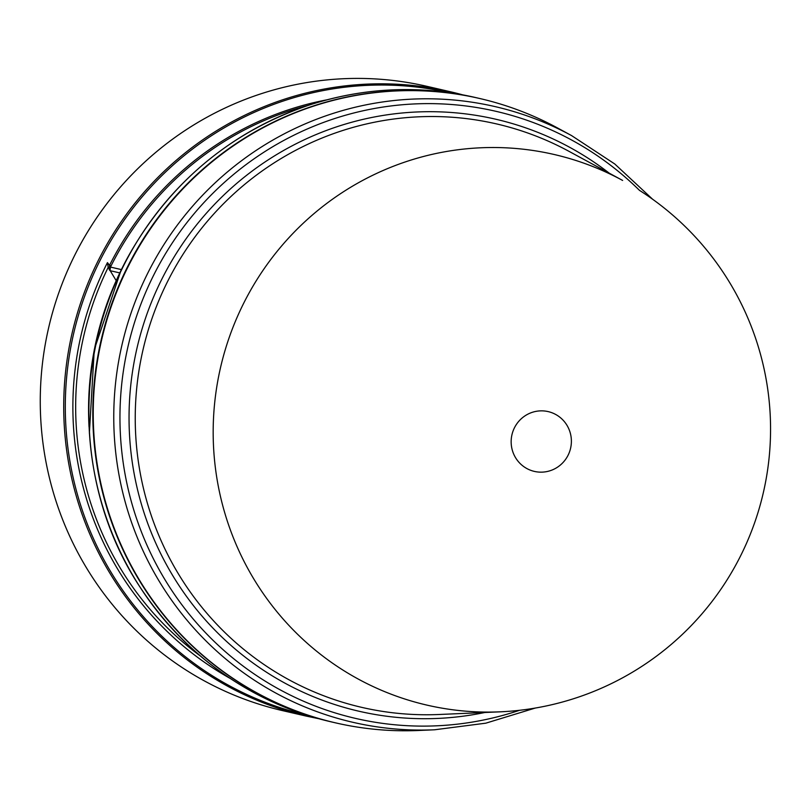 <?xml version="1.0" encoding="UTF-8"?>
<svg xmlns="http://www.w3.org/2000/svg" width="809" height="809" viewBox="0 0 809 809"><rect width="100%" height="100%" fill="white"/><g stroke="black" fill="none" stroke-linecap="round" stroke-linejoin="round"><path stroke-width="1.21" d="M282.756 710.676A320.394 314.175 -77 0 1 48.611 327.888A320.394 314.175 -77 0 1 426.758 86.29L450.208 91.7A320.394 314.175 103 0 0 121.492 221.251A320.394 314.175 103 0 0 113.452 578.961A320.394 314.175 103 0 0 306.207 716.086L282.756 710.676M639.767 190.54A282.988 282.988 0 0 1 501.61 711.758A282.563 277.082 -77 0 1 500.073 711.829A282.563 277.082 -77 0 1 243.934 302.748A282.563 277.082 -77 0 1 622.627 180.437L569.111 151.404A299.411 293.606 -77 0 0 563.671 148.532A299.411 293.606 -77 0 0 167.837 281.006A299.411 293.606 -77 0 0 439.257 714.489L500.073 711.829M128.115 266.636A320.394 314.175 -77 0 1 557.502 127.953L571.589 135.599A315.955 309.827 103 0 0 565.855 132.565A315.955 309.827 103 0 0 121.269 348.032A315.955 309.827 103 0 0 434.564 729.789L418.546 730.487A320.394 314.175 -77 0 1 128.115 266.636M568.049 455.295A30.681 30.085 -77 0 1 515.94 458.309A30.681 30.085 -77 0 1 539.815 410.901A30.681 30.085 -77 0 1 568.049 455.295M335.513 722.852A320.394 314.175 -77 0 1 335.3 722.801A320.394 314.175 -77 0 1 142.546 585.665A320.394 314.175 -77 0 1 150.575 227.956A320.394 314.175 -77 0 1 479.292 98.405A320.394 314.175 -77 0 1 479.504 98.455M326.917 99.831A310.191 304.174 103 0 0 109.559 265.291L109.367 266.019A3.772 0.667 -151.1 0 1 110.428 267.061L111.035 265.908A309.078 303.092 -77 0 1 307.996 105.453M200.359 655.998A310.191 304.184 -77 0 1 108.184 267.385L107.445 262.622A312.83 306.763 103 0 0 230.171 678.417M108.194 267.385L116.172 280.592M111.035 265.908L109.559 265.291L107.445 262.622M109.367 266.019L110.044 270.671L110.428 267.061L121.451 269.609L120.794 270.934M462.677 94.845A320.394 314.175 103 0 0 450.208 91.7L462.687 94.855M609.228 173.166A303.81 297.914 103 0 0 563.762 144.174A303.81 297.914 103 0 0 162.113 278.599A303.81 297.914 103 0 0 188.932 599.712A303.81 297.914 103 0 0 484.854 712.486M519.59 710.282A311.556 305.519 -77 0 1 192.572 618.258A311.556 305.519 -77 0 1 153.872 274.777A311.556 305.519 -77 0 1 565.764 136.923A311.556 305.519 -77 0 1 639.545 190.418M89.03 426.808A309.078 303.092 -77 0 1 121.451 269.609M138.521 584.735A320.394 314.175 -77 0 1 146.55 227.036A320.394 314.175 -77 0 1 475.277 97.474C419.345 84.874 363.959 87.402 309.129 105.089C234.286 130.583 176.059 177.495 134.415 245.825C72.254 348.012 73.882 485.157 138.45 584.695C185.028 656.008 249.303 701.737 331.275 721.871A320.394 314.175 -77 0 1 138.521 584.735M306.105 714.934A319.282 313.093 -77 0 1 114.878 578.475A319.282 313.093 -77 0 1 122.624 222.364A319.282 313.093 -77 0 1 449.612 92.691M109.185 269.589L110.044 270.671L119.752 272.906M571.589 135.599L614.769 163.984L652.661 199.277M535.336 708.037L485.804 723.175L434.564 729.789M479.292 98.405L475.277 97.474M335.3 722.801L331.275 721.871M318.797 718.716L306.207 716.086M121.057 270.257L94.279 349.589L89.374 433.159"/></g></svg>
